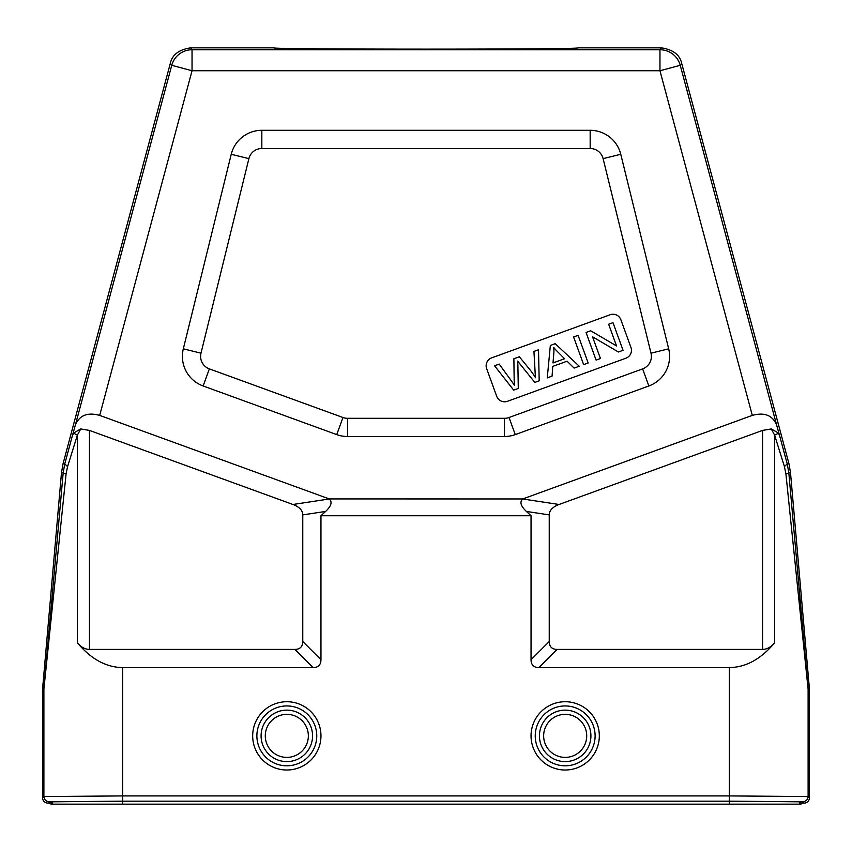 <?xml version="1.0" encoding="UTF-8"?>
<svg xmlns="http://www.w3.org/2000/svg" width="852" height="852" viewBox="0 0 852 852"><rect width="100%" height="100%" fill="white"/><g stroke="black" fill="none" stroke-linecap="round" stroke-linejoin="round"><path stroke-width="1.28" d="M268.146 764.446A34.133 34.133 0 0 1 258.241 717.203A34.133 34.133 0 0 1 305.495 707.288A34.133 34.133 0 0 1 315.4 754.542A34.133 34.133 0 0 1 268.146 764.446M300.894 714.327A25.73 25.73 0 0 1 286.826 761.603A25.73 25.73 0 0 1 262.16 728.524A25.73 25.73 0 0 1 300.894 714.327M308.349 735.872A21.534 21.534 0 0 0 266.868 727.768A21.534 21.534 0 0 0 282.694 757.002A21.534 21.534 0 0 0 308.349 735.872M270.446 760.932A29.937 29.937 0 0 1 261.756 719.493A29.937 29.937 0 0 1 303.195 710.813A29.937 29.937 0 0 1 311.885 752.241A29.937 29.937 0 0 1 270.446 760.932M546.505 764.446A34.133 34.133 0 0 1 536.6 717.203A34.133 34.133 0 0 1 583.854 707.288A34.133 34.133 0 0 1 593.759 754.542A34.133 34.133 0 0 1 546.505 764.446M579.253 714.327A25.73 25.73 0 0 1 565.174 761.603A25.73 25.73 0 0 1 540.519 728.524A25.73 25.73 0 0 1 579.253 714.327M576.953 717.842A21.534 21.534 0 0 0 543.683 734.69A21.534 21.534 0 0 0 574.898 755.085A21.534 21.534 0 0 0 576.953 717.842M548.805 760.932A29.937 29.937 0 0 1 550.935 709.546A29.937 29.937 0 0 1 595.111 735.872A29.937 29.937 0 0 0 537.442 724.605A29.937 29.937 0 0 0 559.444 765.256A29.937 29.937 0 0 0 595.111 735.872M170.304 63.421L171.753 65.306A21.012 21.002 -37.5 0 1 192.041 49.736L190.603 47.85C178.909 49.64 172.147 54.837 170.304 63.421L63.091 463.573L61.504 472.583L63.176 472.892L64.773 463.882L67.574 466.587L77.372 435.159L80.716 428.95L73.56 433.072L72.367 435.787A485.896 4.239 105 0 1 64.773 463.882L63.091 463.573M190.603 47.85L274.216 47.85C264.738 49.565 587.262 49.565 577.784 47.85L661.397 47.85L659.959 49.736A21.012 21.002 37.5 0 1 680.247 65.306L681.696 63.421C679.896 54.869 673.133 49.682 661.397 47.85M681.696 63.421L788.909 463.573L787.227 463.871A485.896 4.239 -105 0 1 779.633 435.787L776.662 425.127C772.626 415.307 764.51 412.059 752.305 415.393L522.734 498.952L329.255 498.931L99.695 415.393C87.49 412.059 79.374 415.307 75.338 425.127L72.367 435.787M779.633 435.787L778.408 433.018L771.273 428.95L762.551 430.42L559.072 504.48L522.734 498.974C519.486 501.881 520.7 506.035 526.376 511.434L549.231 514.896A31.78 15.751 -171.4 0 1 559.072 504.48M784.415 466.587L785.906 473.808A10.501 0.948 -5 0 0 788.824 472.892L787.227 463.882L784.426 466.587L774.617 435.138L771.284 428.939M799.708 801.807L799.708 804.15L729.333 804.15L729.333 801.199L799.708 801.807L800.997 803.095L804.15 803.095A5.25 5.25 -135 0 0 809.4 797.845L809.4 689.066A10.501 10.501 177.5 0 0 809.357 688.15L790.496 472.594L788.909 463.573M283.311 48.308L318.552 48.788M354.741 49.022L426 49.182M488.452 49.065L532.777 48.798M729.333 801.199L122.667 801.199L52.291 801.807L51.003 803.095L47.85 803.095A5.25 5.25 -45 0 1 42.6 797.845L42.6 689.066L43.889 689.119A10.501 10.501 -87.5 0 1 43.931 688.203L63.176 472.892A10.501 0.948 5 0 0 66.094 473.808L67.574 466.598M61.493 472.594L42.643 688.15A10.501 10.501 2.5 0 0 42.6 689.066M80.716 428.939L89.449 430.42L89.449 649.405C85.03 649.341 81.004 647.126 77.372 642.781C91.004 659.086 106.106 667.35 122.667 667.595L313.078 667.595A41.684 15.751 -135 0 0 320.959 659.714L320.959 515.748L531.041 515.748L531.041 659.714A41.684 15.751 -45 0 0 538.922 667.595L729.333 667.595C745.894 667.35 760.996 659.086 774.628 642.781C770.996 647.126 766.97 649.341 762.551 649.405L762.551 430.42M66.094 473.808L43.889 689.119L43.889 796.556L42.6 797.845M122.667 667.595L122.667 795.917L43.91 796.556M47.85 803.095L49.139 801.807L122.667 801.168L122.667 795.917L729.333 795.917L729.333 667.595M89.449 649.405L294.888 649.405L313.078 667.595M89.449 430.42L292.928 504.48A31.78 15.751 171.4 0 1 302.769 514.896L302.769 641.524A41.684 15.751 -135 0 1 294.888 649.405M785.906 473.808L808.111 689.119L808.111 796.556C807.739 799.677 805.981 801.434 802.861 801.807L804.15 803.095M808.09 796.556L729.333 795.917L729.333 801.168L802.861 801.807M809.4 689.066L808.111 689.119A10.501 10.501 87.5 0 0 808.069 688.203L788.824 472.892L790.496 472.583M800.997 803.095L800.997 804.15L799.708 804.15M729.333 804.15L52.291 804.15L52.291 801.807M51.003 803.095L51.003 804.15L52.291 804.15M538.922 667.595L557.112 649.405L762.551 649.405M557.112 649.405A41.684 15.751 -45 0 1 549.231 641.524L549.231 514.896M531.041 515.748L526.376 511.434M292.928 504.48L329.266 498.974C332.514 501.881 331.3 506.035 325.624 511.434L320.959 515.748M648.862 385.977A31.513 31.513 0 0 0 668.682 348.83L620.767 154.287A31.513 31.513 0 0 0 590.17 130.303L261.83 130.303A31.513 31.513 0 0 0 231.233 154.287L183.318 348.83A31.513 31.513 0 0 0 203.138 385.977L336.742 434.605A31.513 31.513 0 0 0 347.52 436.501L504.48 436.501A31.513 31.513 0 0 0 515.258 434.605L648.862 385.977L642.632 368.884L509.027 417.512A13.323 13.323 0 0 1 504.48 418.311L347.52 418.311A13.323 13.323 0 0 1 342.973 417.512L209.368 368.884A13.323 13.323 0 0 1 200.987 353.175L183.318 348.83M668.682 348.83L651.013 353.175L603.109 158.632L620.767 154.287M651.013 353.175A13.323 13.323 0 0 1 642.632 368.884M231.233 154.287L248.89 158.632L200.987 353.175M248.89 158.632A13.323 13.323 0 0 1 261.83 148.493L590.17 148.493A13.323 13.323 0 0 1 603.109 158.632M630.949 347.424L620.884 319.788A8.403 8.403 0 0 0 610.117 314.761L491.668 357.872A8.403 8.403 0 0 0 486.652 368.65L496.705 396.286A8.403 8.403 0 0 0 507.472 401.303L625.922 358.191A8.403 8.403 0 0 0 630.949 347.424M510.976 380.312L499.187 364.081L510.976 380.312A106.511 106.511 0 0 1 514.48 385.434A106.287 106.287 0 0 0 510.976 380.312M519.954 363.974L534.832 382.41L519.954 363.974M600.447 358.522L596.102 360.108L586.048 332.472L590.681 330.778L616.539 345.944L608.647 324.239L612.982 322.663L623.046 350.3L618.403 351.993L592.534 336.806L600.447 358.522M573.588 336.998L578.114 335.358L588.178 362.995L583.652 364.635L573.588 336.998M567.07 361.195L552.778 366.392L552.064 376.137L547.261 377.883L550.339 345.465L555.206 343.686L579.264 366.232L574.11 368.107L567.07 361.195M558.23 352.366A62.42 62.42 0 0 1 553.725 347.51A32.419 32.419 0 0 1 553.789 353.665L553.001 362.941L564.578 358.724L558.23 352.377L564.578 358.724M519.965 363.974A89.513 89.513 0 0 1 517.707 361.12A76.158 76.158 0 0 1 517.888 365.188L518.293 388.427L513.671 390.109L494.543 365.774L499.187 364.081M514.48 385.434A252.309 252.309 0 0 1 514.161 379.768L513.884 358.735L519.337 356.743L529.603 369.299A69.726 69.726 0 0 1 535.546 377.766A108.619 108.619 0 0 1 535.056 371.131L533.948 351.429L538.507 349.767L539.188 380.823L534.832 382.41M316.752 735.872A29.937 29.937 0 0 0 259.083 724.605A29.937 29.937 0 0 0 281.085 765.256A29.937 29.937 0 0 0 316.752 735.872M99.695 415.393L192.041 70.737L192.041 49.736L659.959 49.736L659.959 70.737L192.041 70.737L171.753 65.306L75.338 425.127M752.305 415.393L659.959 70.737L680.247 65.306L776.662 425.127M774.606 435.084A10.501 1.864 -15.1 0 0 778.387 433.04M77.372 642.781L77.372 435.159L73.56 433.072M49.139 801.807C46.019 801.434 44.261 799.677 43.889 796.556M729.333 801.168L122.667 801.168M774.628 435.138L774.628 642.781M809.4 797.845L808.111 796.556M808.069 688.203L809.357 688.15M42.643 688.15L43.931 688.203M122.667 801.199L122.667 804.15M549.231 641.524L531.041 659.714M302.769 514.896L325.624 511.434M320.959 659.714L302.769 641.524M509.027 417.512L515.258 434.605M504.48 436.501L504.48 418.311M347.52 418.311L347.52 436.501M336.742 434.605L342.973 417.512M209.368 368.884L203.138 385.977M261.83 130.303L261.83 148.493M590.17 148.493L590.17 130.303"/></g></svg>
